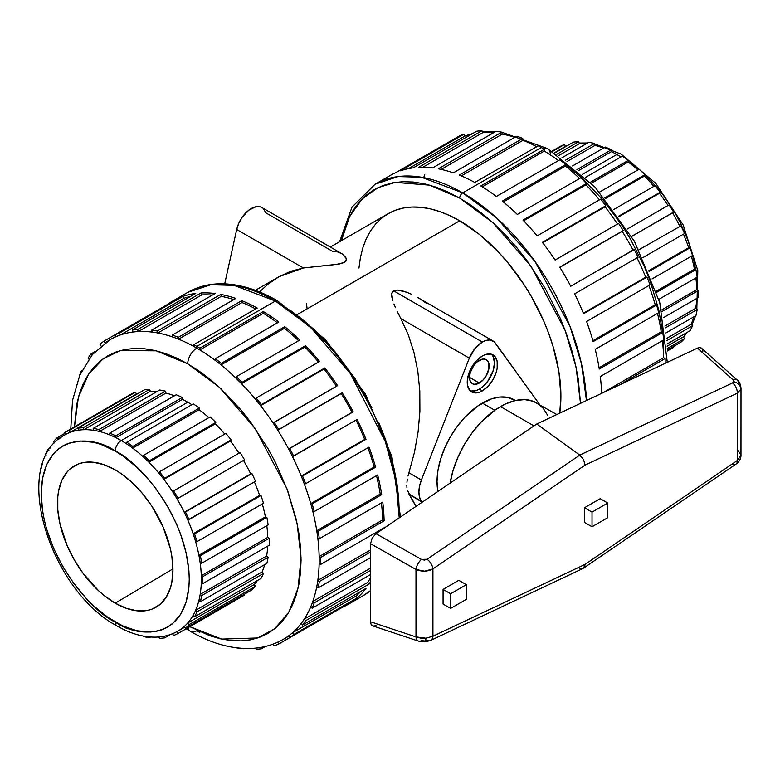 <?xml version="1.0" encoding="UTF-8"?>
<svg xmlns="http://www.w3.org/2000/svg" width="780" height="780" viewBox="0 0 780 780"><rect width="100%" height="100%" fill="white"/><g stroke="black" fill="none" stroke-linecap="round" stroke-linejoin="round"><path stroke-width="1.17" d="M430.55 640.468A8.551 5.362 -115.3 0 0 432.919 636.246L425.86 638.216A8.551 1.092 84.8 0 1 425.315 641.852A8.551 1.092 -95.2 0 0 425.86 638.216L432.919 636.246L585.088 564.369L737.246 460.541L737.246 393.218L740.844 389.24A8.551 6.893 -164.7 0 0 733.688 381.693L732.488 382.951A8.551 5.362 64.7 0 1 737.246 393.218L585.088 465.094L432.919 568.913L432.919 636.246L432.919 568.913L424.651 571.175L415.984 569.458L370.558 543.728L372.119 538.151L376.009 533.686L536.737 424.018L697.466 348.094L699.601 347.558L701.356 348.065L699.601 347.558L697.466 348.094L536.737 424.018L579.784 455.081L732.488 382.951L733.688 381.693L732.839 379.626L697.466 348.094L732.839 379.626L733.688 381.693A8.551 6.893 15.3 0 1 740.844 389.24L737.246 393.218L737.246 460.541L740.971 455.666L741 388.099C740.454 383.935 739.196 381.254 737.236 380.026A8.551 4.914 131.7 0 0 732.839 379.626A8.551 4.914 -48.3 0 1 737.236 380.026A8.551 4.914 -48.3 0 1 738.299 383.37L738.943 383.926M547.94 415.789L543.192 408.272L536.806 402.977A72.647 41.945 120 0 0 500.477 406.575L533.968 425.909L500.477 406.575A72.647 41.945 120 0 0 450.148 483.103M515.434 400.51L514.4 399.906A64.096 37.011 120 0 0 482.352 403.084L494.754 410.241L482.352 403.084A64.096 37.011 120 0 0 437.931 491.439L437.024 481.582L437.902 470.876L440.476 459.566L444.668 448.1L450.304 436.917L457.168 426.436L465.007 417.076L477.906 405.902L491.195 398.98L499.697 397.049L507.536 397.361L515.395 400.52L505.518 403.952L495.446 409.763L480.821 422.438L471.939 433.046L464.159 444.912L457.772 457.587L453.024 470.584L450.099 483.395M479.329 383.019L469.511 377.354L470.262 381.264L472.387 383.711L473.869 384.257L477.418 383.906L483.083 379.987L486.272 375.687L488.962 368.335L488.407 362.105L486.272 359.658A13.884 8.014 -60 0 1 488.407 370.783A13.884 8.014 -60 0 1 479.329 383.019A13.884 8.014 -60 0 1 472.387 383.711A13.884 8.014 -60 0 1 470.262 372.577A13.884 8.014 -60 0 1 479.329 360.34A13.884 8.014 -60 0 1 486.272 359.658L483.083 359.034L477.418 361.666L473.869 365.401L470.262 372.577L469.511 377.354L479.329 383.019M491.887 354.734L493.291 356.947L494.442 362.963L493.291 370.295L487.724 381.342L482.274 387.094L479.329 389.123L482.352 390.868A21.362 12.334 -60 0 1 471.666 391.93A21.362 12.334 -60 0 1 468.39 374.81A21.362 12.334 -60 0 1 482.352 355.982L485.296 354.617L490.747 354.071L494.91 356.479L497.172 361.471L497.172 368.277L496.314 372.04L493.038 379.597L488.134 386.207L482.352 390.868L479.407 392.243L473.957 392.779L469.794 390.37L467.532 385.388L467.24 382.151L468.39 374.81L473.957 363.763L476.57 360.643L482.352 355.982A21.362 12.334 -60 0 1 493.038 354.919A21.362 12.334 -60 0 1 496.314 372.04A21.362 12.334 -60 0 1 482.352 390.868L479.329 389.123A21.362 12.334 120 0 0 492.843 371.68A21.362 12.334 120 0 0 491.419 354.237M482.352 342.03A21.362 12.334 -60 0 1 493.038 340.967A21.362 12.334 -60 0 1 495.378 343.112L539.74 404.664L494.276 341.874L489.86 339.992L486.232 340.373L482.352 342.03L393.588 290.784L482.352 342.03L474.844 348.66L469.326 358.156A21.362 12.334 -60 0 1 482.352 342.03M395.548 290.15L393.588 290.784L397.8 290.072L395.548 290.15M402.382 290.862L397.8 290.072L406.809 292.285L402.382 290.862M411.079 294.06L406.809 292.285L411.079 294.06M493.038 340.967L417.895 297.59M115.235 603.174A81.617 47.122 60 0 1 61.796 530.868A81.617 47.122 60 0 1 74.851 465.611A81.617 47.122 60 0 1 115.235 469.892L120.89 473.479L131.986 482.44L142.438 493.467L151.846 506.161L163.215 527.221L170.459 549.081L171.834 556.218L172.945 569.858L171.834 582.212L170.459 587.769L166.13 597.334L159.841 604.568L151.846 609.19L147.293 610.457L137.319 610.857L126.497 608.4L115.235 603.174L103.974 595.393L98.485 590.635L83.167 573.437L74.422 560.099L67.246 545.854L60.002 523.994L57.798 509.906L57.798 496.84L58.627 490.854L61.913 480.246L67.246 471.812L70.619 468.507L78.624 463.885L83.167 462.618L93.151 462.218L103.974 464.675L115.235 469.892A81.617 47.122 60 0 1 168.431 541.427A81.617 47.122 60 0 1 156.468 606.967A81.617 47.122 60 0 1 115.235 603.174L172.936 568.883L115.235 603.174M115.235 451.055C136.89 460.122 188.253 515.424 189.257 579.277C188.253 641.959 136.89 637.952 115.235 622.021A8.551 4.933 120 0 0 117 625.931A8.551 4.933 -60 0 1 115.235 622.021C93.581 612.953 42.217 557.651 41.203 493.798C42.217 431.106 93.581 435.123 115.235 451.055A8.551 4.933 -60 0 1 121.28 440.593A8.551 4.933 120 0 0 115.235 451.055L100.795 444.356L93.746 442.328L80.34 441.002L68.269 443.342L62.887 445.868L58.012 449.27L53.684 453.511L46.839 464.334L42.627 477.945L41.203 493.798L42.627 511.29L44.392 520.455L46.839 529.766L53.684 548.486L62.887 566.758L74.11 583.869L86.902 599.157L93.746 605.933L107.981 617.419L122.489 625.794L136.724 630.747L150.13 632.073L156.361 631.351L162.191 629.723L167.583 627.198L172.458 623.805L180.521 614.523L186.069 602.248L188.906 587.447L189.257 579.277L188.906 570.687L186.069 552.62L180.521 533.929L176.787 524.579L167.583 506.317L156.361 489.206L150.13 481.299L136.724 467.142L122.489 455.656L115.235 451.055M177.06 631.585A113.236 65.374 -120 0 0 177.918 631.098A113.236 65.374 -120 0 0 184.236 626.525A113.236 65.374 -120 0 0 187.785 622.928A113.236 65.374 -120 0 0 193.147 615.303A113.236 65.374 -120 0 0 195.605 610.35A113.236 65.374 -120 0 0 198.91 600.493A113.236 65.374 -120 0 0 200.168 594.389A113.236 65.374 -120 0 0 201.289 582.728A113.236 65.374 -120 0 0 201.289 575.757A113.236 65.374 -120 0 0 200.168 562.799A113.236 65.374 -120 0 0 198.91 555.253A113.236 65.374 -120 0 0 195.605 541.564A113.236 65.374 -120 0 0 193.147 533.774A113.236 65.374 -120 0 0 187.785 519.958A113.236 65.374 -120 0 0 184.236 512.265A113.236 65.374 -120 0 0 177.06 498.927A113.236 65.374 -120 0 0 172.575 491.663A113.236 65.374 -120 0 0 163.897 479.388A113.236 65.374 -120 0 0 158.662 472.875A113.236 65.374 -120 0 0 148.873 462.189A113.236 65.374 -120 0 0 143.13 456.719A113.236 65.374 -120 0 0 132.649 448.09A113.236 65.374 -120 0 0 126.633 443.888A113.236 65.374 -120 0 0 121.28 440.593L187.746 402.207A113.236 65.374 -120 0 0 182.393 399.321L115.918 437.707A113.236 65.374 60 0 1 121.28 440.593A113.236 65.374 60 0 1 126.633 443.888L126.789 442.24A115.372 66.612 60 0 1 132.805 446.443L199.28 408.067L199.114 409.715L132.649 448.09A113.236 65.374 60 0 1 143.13 456.719L143.598 455.325A115.372 66.612 60 0 1 149.341 460.795L215.816 422.419L215.348 423.813L148.873 462.189A113.236 65.374 60 0 1 158.662 472.875L159.422 471.802A115.372 66.612 60 0 1 164.658 478.306L231.133 439.93L230.373 441.012L163.897 479.388A113.236 65.374 60 0 1 172.575 491.663L173.579 490.952A115.372 66.612 60 0 1 178.074 498.215L244.549 459.839L177.06 498.927A113.236 65.374 60 0 1 184.236 512.265L250.711 473.889A113.236 65.374 -120 0 0 243.535 460.551A113.236 65.374 60 0 1 250.711 473.889L251.93 473.567A115.372 66.612 60 0 1 255.479 481.26A115.372 66.612 -120 0 0 251.93 473.567L185.455 511.943A115.372 66.612 60 0 1 189.004 519.646L255.479 481.26L187.785 519.958A113.236 65.374 60 0 1 193.147 533.774L259.613 495.398A113.236 65.374 -120 0 0 254.397 481.894A113.236 65.374 60 0 1 259.613 495.398L260.998 495.485A115.372 66.612 60 0 1 263.455 503.275A115.372 66.612 -120 0 0 260.998 495.485L194.522 533.861A115.372 66.612 60 0 1 196.979 541.651L263.455 503.275L196.979 541.651L195.605 541.564A113.236 65.374 60 0 1 198.91 555.253L265.385 516.867A113.236 65.374 -120 0 0 262.294 503.948A113.236 65.374 60 0 1 265.385 516.867L266.867 517.364A115.372 66.612 60 0 1 268.125 524.911A115.372 66.612 -120 0 0 266.867 517.364L200.392 555.74A115.372 66.612 60 0 1 201.649 563.287L268.125 524.911L201.649 563.287L200.168 562.799A113.236 65.374 60 0 1 201.289 575.757L267.764 537.371A113.236 65.374 -120 0 0 266.809 525.671A113.236 65.374 60 0 1 267.764 537.371L269.276 538.249A115.372 66.612 60 0 1 269.276 545.23A115.372 66.612 -120 0 0 269.276 538.249L202.8 576.625A115.372 66.612 60 0 1 202.8 583.606L269.276 545.23L202.8 583.606L201.289 582.728A113.236 65.374 60 0 1 200.168 594.389L266.643 556.013L268.125 557.232A115.372 66.612 60 0 1 266.867 563.335A115.372 66.612 -120 0 0 268.125 557.232L201.649 595.608A115.372 66.612 60 0 1 200.392 601.712L266.867 563.335L200.392 601.712L198.91 600.493A113.236 65.374 60 0 1 195.605 610.35L262.08 571.974A113.236 65.374 -120 0 0 264.722 564.564A113.236 65.374 60 0 1 262.08 571.974L263.455 573.475A115.372 66.612 60 0 1 260.998 578.438A115.372 66.612 -120 0 0 263.455 573.475L196.979 611.861A115.372 66.612 60 0 1 194.522 616.814L260.998 578.438L194.522 616.814L193.147 615.303A113.236 65.374 60 0 1 187.785 622.928L254.26 584.551A113.236 65.374 -120 0 0 257.38 580.525A113.236 65.374 60 0 1 254.26 584.551L255.479 586.287A115.372 66.612 60 0 1 251.93 589.875A115.372 66.612 -120 0 0 255.479 586.287L189.004 624.663A115.372 66.612 60 0 1 185.455 628.261L251.93 589.875L185.455 628.261L184.236 626.525A113.236 65.374 60 0 1 177.899 631.117A113.236 65.374 60 0 1 177.06 631.585L178.074 633.467A115.372 66.612 60 0 1 173.579 635.534L172.595 633.711L173.579 635.534A115.372 66.612 60 0 0 178.074 633.467L244.549 595.082L178.074 633.467L177.06 631.585M187.746 363.831L219.16 387.094L255.079 428.308L287.04 488.953L297.122 523.633L301.041 557.71L298.106 588.042L288.844 612.125L274.735 628.739L257.702 637.981L221.695 639.093L189.823 626.681L209.859 635.758L220.643 638.859L231.114 640.585L241.166 640.897L250.702 639.805L259.633 637.309L267.872 633.438L275.34 628.241L281.96 621.748L287.683 614.035L292.432 605.173L296.176 595.247L298.877 584.356L300.514 572.598L301.06 560.089L300.514 546.946L298.877 533.306L296.176 519.285L287.683 490.688L275.34 462.238L267.872 448.412L250.702 422.224L241.166 410.114L220.643 388.45L209.859 379.109L198.861 370.87L187.746 363.831A12.821 7.4 -60 0 1 196.814 348.133A12.821 7.4 120 0 0 187.746 363.831L176.641 358.049L165.643 353.584L154.859 350.473L144.388 348.757L134.335 348.445L124.8 349.537L115.869 352.034L107.63 355.894L100.162 361.101L93.541 367.585L87.818 375.297L83.07 384.16L79.316 394.085L76.615 404.986L74.461 426.865L78.38 397.322L88.471 374.293L103.126 358.8L120.432 350.561L156.341 350.825L187.746 363.831M187.99 627.744A12.821 7.4 120 0 0 190.408 631.371A12.821 7.4 -60 0 1 187.99 627.744M283.413 639.268A173.062 99.918 -120 0 0 288.59 635.895A173.062 99.918 -120 0 0 292.471 632.794A173.062 99.918 -120 0 0 301.246 623.386A173.062 99.918 -120 0 0 304.268 619.086A173.062 99.918 -120 0 0 310.742 606.801A173.062 99.918 -120 0 0 312.809 601.438A173.062 99.918 -120 0 0 316.768 586.658A173.062 99.918 -120 0 0 317.821 580.388A173.062 99.918 -120 0 0 319.147 563.55A173.062 99.918 -120 0 0 319.147 556.579A173.062 99.918 -120 0 0 317.821 538.2A173.062 99.918 -120 0 0 316.768 530.722A173.062 99.918 -120 0 0 312.809 511.368A173.062 99.918 -120 0 0 310.742 503.617A173.062 99.918 -120 0 0 304.268 483.863A173.062 99.918 -120 0 0 301.246 476.073A173.062 99.918 -120 0 0 292.471 456.534A173.062 99.918 -120 0 0 288.59 448.948A173.062 99.918 -120 0 0 277.768 430.199A173.062 99.918 -120 0 0 273.136 423.043A173.062 99.918 -120 0 0 260.598 405.668A173.062 99.918 -120 0 0 255.362 399.155A173.062 99.918 -120 0 0 241.498 383.682A173.062 99.918 -120 0 0 235.814 378.017A173.062 99.918 -120 0 0 221.032 364.904A173.062 99.918 -120 0 0 215.085 360.262A173.062 99.918 -120 0 0 199.836 349.918A173.062 99.918 -120 0 0 196.814 348.133A173.062 99.918 -120 0 0 193.791 346.427A173.062 99.918 -120 0 0 178.552 339.163A173.062 99.918 60 0 1 193.791 346.427L193.791 344.682A175.198 101.146 60 0 1 196.814 346.388A175.198 101.146 60 0 1 199.836 348.173L263.289 311.542A175.198 101.146 60 0 1 278.801 322.062L215.348 358.693A175.198 101.146 60 0 1 221.296 363.344L284.749 326.703A175.198 101.146 60 0 1 299.783 340.041L236.33 376.672A175.198 101.146 60 0 1 242.014 382.337L305.468 345.706A175.198 101.146 60 0 1 319.576 361.452L256.123 398.083A175.198 101.146 60 0 1 261.358 404.596L324.811 367.965A175.198 101.146 60 0 1 337.565 385.632L274.111 422.263A175.198 101.146 60 0 1 278.733 429.429L342.186 392.788A175.198 101.146 60 0 1 353.194 411.86L289.741 448.49A175.198 101.146 60 0 1 293.631 456.076L357.084 419.445A175.198 101.146 60 0 1 366.015 439.325L302.562 475.966A175.198 101.146 60 0 1 305.584 483.746L369.037 447.115A175.198 101.146 60 0 1 375.609 467.2L312.156 503.841A175.198 101.146 60 0 1 314.223 511.592L377.676 474.952A175.198 101.146 60 0 1 381.712 494.647L318.26 531.277A175.198 101.146 60 0 1 319.303 538.756L382.756 502.125A175.198 101.146 60 0 1 384.111 520.816L320.658 557.447A175.198 101.146 60 0 1 320.658 564.428L384.111 527.797A175.198 101.146 60 0 1 384.101 528.158A175.198 101.146 -120 0 0 384.111 527.797L320.658 564.428L319.147 563.55A173.062 99.918 60 0 1 317.821 580.388L370.558 549.939L317.821 580.388L319.303 581.548A175.198 101.146 60 0 1 318.26 587.818L370.558 557.622L318.26 587.818L316.768 586.658A173.062 99.918 60 0 1 312.809 601.438L370.558 568.093L312.809 601.438L314.223 602.852A175.198 101.146 60 0 1 312.156 608.215L370.558 574.509L312.156 608.215L310.742 606.801A173.062 99.918 60 0 1 304.268 619.086L367.721 582.446L369.037 584.074L305.584 620.714A175.198 101.146 60 0 1 302.562 625.014L366.015 588.374A175.198 101.146 60 0 1 357.084 597.948L293.631 634.579A175.198 101.146 60 0 1 289.741 637.679L353.194 601.048A175.198 101.146 60 0 1 347.87 604.529A175.198 101.146 60 0 1 342.186 607.405A175.198 101.146 -120 0 0 353.194 601.048L289.741 637.679L288.59 635.895A173.062 99.918 60 0 1 283.345 639.308A173.062 99.918 60 0 1 277.768 642.145M242.014 648.716A175.198 101.146 60 0 1 236.33 647.829L236.33 647.829A175.198 101.146 60 0 0 242.014 648.716L242.58 648.394L242.014 648.716M261.358 648.804A175.198 101.146 60 0 1 256.123 649.272L255.674 648.121L256.123 649.272A175.198 101.146 60 0 0 261.358 648.804L265.424 646.454L261.358 648.804L260.812 647.41L261.358 648.804M278.733 644.036L277.787 642.184L278.733 644.036A175.198 101.146 60 0 1 274.111 645.85L273.195 644.075L274.111 645.85A175.198 101.146 60 0 0 278.733 644.036L342.186 607.405M370.558 581.626A175.198 101.146 60 0 1 369.037 584.074A175.198 101.146 -120 0 0 370.558 581.626M370.558 570.336L314.223 602.852L370.558 570.336M370.558 551.967L319.303 581.548L370.558 551.967M275.379 301.031L196.814 346.388L275.379 301.031L310.362 327.054L350.327 373.454L385.32 441.636L395.85 480.295L399.243 517.832A175.198 101.146 -120 0 0 275.379 301.031A4.271 2.467 -60 0 1 277.514 300.817A4.271 2.467 120 0 0 275.379 301.031A175.198 101.146 -120 0 0 187.775 292.354L210.746 284.729L234.078 285.373L275.379 301.031M347.87 604.529L362.973 595.803A175.198 101.146 -120 0 0 370.558 590.596L362.973 595.803L370.558 590.635M459.693 198.11L492.989 222.729L531.073 266.263L565.139 330.359L576.05 367.107L580.505 403.348L578.233 378.875L575.347 363.928L571.35 348.728L566.28 333.421L560.186 318.152L545.152 288.327L526.841 260.393L516.662 247.474L505.937 235.433L494.773 224.367L483.269 214.403L471.539 205.618L459.693 198.11A4.271 2.467 -60 0 1 462.715 192.874A4.271 2.467 120 0 0 459.693 198.11L447.847 191.939L436.108 187.171L424.603 183.856L413.439 182.023L402.714 181.691L392.545 182.861L383.019 185.513L374.224 189.637L366.259 195.185L359.2 202.108L353.096 210.337L348.026 219.794L344.029 230.383L341.416 240.659L349.606 216.499L362.31 198.783L378.037 187.629L395.284 182.383L429.683 185.153L459.693 198.11M586.453 400.53L581.432 363.587L570.005 326.352L535.148 261.69L496.49 217.796L462.715 192.874A175.198 101.146 60 0 1 586.453 400.53M617.487 224.016A173.062 99.918 -120 0 0 605.056 206.797L605.816 205.725L542.363 242.356A175.198 101.146 60 0 1 555.116 260.032L618.569 223.402A175.198 101.146 -120 0 1 623.191 230.558L559.738 267.189A175.198 101.146 60 0 1 570.745 286.26L633.048 250.078A173.062 99.918 -120 0 0 622.225 231.328A173.062 99.918 60 0 1 633.048 250.078L634.198 249.619A175.198 101.146 -120 0 1 638.089 257.215L574.636 293.846A175.198 101.146 60 0 1 583.567 313.726L647.02 277.095L645.703 277.212L583.352 313.209L645.703 277.212A173.062 99.918 -120 0 0 637.006 257.829A173.062 99.918 60 0 1 645.703 277.212L647.02 277.095A175.198 101.146 -120 0 1 650.033 284.875L586.589 321.516A175.198 101.146 60 0 1 593.161 341.601L656.614 304.97L655.2 304.746L592.907 340.704L655.2 304.746A173.062 99.918 -120 0 0 648.921 285.519A173.062 99.918 60 0 1 655.2 304.746L656.614 304.97A175.198 101.146 -120 0 1 658.681 312.721L595.228 349.352A175.198 101.146 60 0 1 599.264 369.047L662.717 332.407L661.225 331.851L599.05 367.75L661.225 331.851A173.062 99.918 -120 0 0 657.491 313.404A173.062 99.918 60 0 1 661.225 331.851L662.717 332.407A175.198 101.146 -120 0 1 663.76 339.885L600.308 376.526A175.198 101.146 60 0 1 601.614 393.373A175.198 101.146 -120 0 0 600.308 376.526L663.76 339.885A175.198 101.146 -120 0 0 662.717 332.407L599.264 369.047A175.198 101.146 -120 0 0 595.228 349.352L658.681 312.721A175.198 101.146 -120 0 0 656.614 304.97L593.161 341.601A175.198 101.146 -120 0 0 586.589 321.516L650.033 284.875A175.198 101.146 -120 0 0 647.02 277.095L583.567 313.726A175.198 101.146 -120 0 0 574.636 293.846L638.089 257.215A175.198 101.146 -120 0 0 634.198 249.619L570.745 286.26A175.198 101.146 -120 0 0 559.738 267.189L623.191 230.558A175.198 101.146 -120 0 0 618.569 223.402L555.116 260.032A175.198 101.146 -120 0 0 542.363 242.356L605.816 205.725A175.198 101.146 -120 0 0 600.581 199.212L537.127 235.843A175.198 101.146 -120 0 0 523.019 220.106L586.472 183.466A175.198 101.146 -120 0 0 580.788 177.801L517.335 214.441A175.198 101.146 -120 0 0 502.3 201.103L565.754 164.473A175.198 101.146 -120 0 0 559.806 159.822L496.353 196.453A175.198 101.146 -120 0 0 480.841 185.932L544.294 149.302A175.198 101.146 -120 0 0 541.271 147.518L462.715 192.874L541.271 147.518A175.198 101.146 -120 0 0 538.249 145.811L474.796 182.452A175.198 101.146 -120 0 0 459.293 175.061A175.198 101.146 60 0 1 474.796 182.452L538.249 145.811A175.198 101.146 -120 0 1 541.271 147.518A175.198 101.146 -120 0 1 544.294 149.302L544.294 151.047A173.062 99.918 60 0 1 554.707 157.872M665.116 358.576L619.437 384.95L665.116 358.576L663.605 357.708A173.062 99.918 -120 0 0 662.434 340.655A173.062 99.918 60 0 1 663.605 357.708L665.116 358.576A175.198 101.146 -120 0 1 665.155 363.363A175.198 101.146 -120 0 0 665.116 358.576M501.755 132.191L547.677 148.629A12.821 7.4 120 0 0 542.919 148.483A12.821 7.4 -60 0 1 547.677 148.629A12.821 7.4 -60 0 1 550.339 154.499M579.599 178.493A173.062 99.918 -120 0 0 565.49 166.043A173.062 99.918 60 0 1 576.469 175.559M599.469 199.855A173.062 99.918 -120 0 0 585.956 184.811A173.062 99.918 60 0 1 596.973 196.911M558.47 160.592A173.062 99.918 -120 0 0 544.294 151.047L544.294 149.302L480.841 185.932A175.198 101.146 60 0 1 496.353 196.453L559.806 159.822A175.198 101.146 -120 0 1 565.754 164.473L565.49 166.043L565.754 164.473L502.3 201.103A175.198 101.146 60 0 1 517.335 214.441L580.788 177.801A175.198 101.146 -120 0 1 586.472 183.466L585.956 184.811L586.472 183.466L523.019 220.106A175.198 101.146 60 0 1 537.127 235.843L600.581 199.212A175.198 101.146 -120 0 1 605.816 205.725L605.056 206.797A173.062 99.918 60 0 1 615.596 221.218M594.594 143.871L621.085 154.07A8.551 4.933 120 0 0 616.814 154.499A113.236 65.374 60 0 1 620.899 156.975A113.236 65.374 -120 0 0 616.814 154.499A113.236 65.374 -120 0 0 611.452 151.612L578.253 170.771L611.452 151.612A113.236 65.374 60 0 1 616.814 154.499L582.299 174.418L616.814 154.499A8.551 4.933 -60 0 1 621.085 154.07A8.551 4.933 -60 0 1 622.664 156.37M637.904 169.942A113.236 65.374 -120 0 0 628.183 161.996A113.236 65.374 60 0 1 636.49 168.695M653.835 186.352A113.236 65.374 -120 0 0 644.407 176.095A113.236 65.374 60 0 1 652.694 185.016M668.041 205.481A113.236 65.374 -120 0 0 659.432 193.294A113.236 65.374 60 0 1 667.173 204.145M672.594 212.833A113.236 65.374 60 0 1 679.77 226.171A113.236 65.374 -120 0 0 672.594 212.833L631.663 236.467L673.608 212.121A115.372 66.612 -120 0 0 669.113 204.857L627.188 229.066L669.113 204.857A115.372 66.612 -120 0 1 673.608 212.121L672.594 212.833M683.456 234.175A113.236 65.374 60 0 1 688.682 247.679A113.236 65.374 -120 0 0 683.456 234.175M691.353 256.23A113.236 65.374 60 0 1 694.444 269.159A113.236 65.374 -120 0 0 691.353 256.23M695.867 277.953A113.236 65.374 60 0 1 696.823 289.663A113.236 65.374 -120 0 0 695.867 277.953M696.745 298.428A113.236 65.374 60 0 1 695.701 308.295A113.236 65.374 -120 0 0 696.745 298.428M693.791 316.856A113.236 65.374 60 0 1 691.139 324.256A113.236 65.374 -120 0 0 693.791 316.856M686.439 332.806A113.236 65.374 60 0 1 683.319 336.833A113.236 65.374 -120 0 0 686.439 332.806M459.693 220.789L297.638 314.34L459.693 220.789A143.149 82.651 -120 0 0 388.118 213.691L395.479 210.239L403.455 208.016L411.976 207.041L420.956 207.314L430.306 208.855L439.94 211.633L449.767 215.621L459.693 220.789L479.437 234.429L498.43 252.047L507.409 262.139L523.907 284.388L531.268 296.341L543.855 321.321L548.964 334.103L553.205 346.924L558.967 372.177L560.908 396.103L559.738 413.147A143.149 82.651 -120 0 0 459.693 220.789M419.25 298.389L426.913 303.586M392.32 292.012L393.588 290.784L391.755 293.592L392.32 292.012M391.852 296.995L391.755 293.592L392.72 300.505L391.852 296.995M393.959 304.024L395.431 307.593L393.959 304.024M397.088 311.21L400.861 318.62L397.088 311.21M408.262 334.708L400.861 318.62L469.326 358.156L400.861 318.62L408.262 334.708L413.936 352.316L408.262 334.708M417.807 371.163L413.936 352.316L417.807 371.163L419.806 390.936L417.807 371.163M419.903 411.323L419.806 390.936L419.903 411.323L418.09 431.983L419.903 411.323M414.404 452.575L418.09 431.983L414.404 452.575L408.895 472.787L414.404 452.575M407.989 476.005L408.895 472.787L421.395 480.002L469.326 358.156L421.395 480.002L408.895 472.787L407.989 476.005M406.945 482.196L407.335 479.144L406.945 482.196M406.945 487.734L406.809 485.082L406.945 487.734M408.564 493.447L415.994 506.405L407.335 490.152M263.62 208.913L265.707 212.745L332.368 251.238L337.877 251.979L342.459 254.065L345.813 257.488L346.427 259.76L344.546 262.411L339.056 264.079L303.371 267.979L279.074 276.656L255.372 290.335M380.221 494.091L381.712 494.647A175.198 101.146 -120 0 0 377.676 474.952L314.223 511.592L312.809 511.368A173.062 99.918 60 0 1 316.768 530.722L380.221 494.091A173.062 99.918 -120 0 0 376.486 475.644A173.062 99.918 60 0 1 380.221 494.091L316.768 530.722L318.26 531.277L381.712 494.647L380.221 494.091M374.195 466.986L375.609 467.2A175.198 101.146 -120 0 0 369.037 447.115L305.584 483.746L304.268 483.863A173.062 99.918 60 0 1 310.742 503.617L374.195 466.986A173.062 99.918 -120 0 0 367.916 447.759A173.062 99.918 60 0 1 374.195 466.986L310.742 503.617L312.156 503.841L375.609 467.2L374.195 466.986M364.699 439.442L366.015 439.325A175.198 101.146 -120 0 0 357.084 419.445L292.471 456.534A173.062 99.918 60 0 1 301.246 476.073L364.699 439.442A173.062 99.918 -120 0 0 356.011 420.069A173.062 99.918 60 0 1 364.699 439.442L301.246 476.073L302.562 475.966L366.015 439.325L364.699 439.442M352.043 412.308L353.194 411.86A175.198 101.146 -120 0 0 342.186 392.788L341.221 393.569A173.062 99.918 60 0 1 352.043 412.308A173.062 99.918 -120 0 0 341.221 393.569L277.768 430.199A173.062 99.918 60 0 1 288.59 448.948L352.043 412.308M337.565 385.632A175.198 101.146 -120 0 0 324.811 367.965L324.051 369.037A173.062 99.918 60 0 1 336.482 386.256A173.062 99.918 -120 0 0 324.051 369.037L260.598 405.668A173.062 99.918 60 0 1 273.136 423.043L337.565 385.632M319.576 361.452A175.198 101.146 -120 0 0 305.468 345.706L304.951 347.051A173.062 99.918 60 0 1 318.464 362.096A173.062 99.918 -120 0 0 304.951 347.051L241.498 383.682A173.062 99.918 60 0 1 255.362 399.155L256.123 398.083L319.576 361.452M299.783 340.041A175.198 101.146 -120 0 0 284.749 326.703L284.485 328.273A173.062 99.918 60 0 1 298.594 340.733A173.062 99.918 -120 0 0 284.485 328.273L221.032 364.904A173.062 99.918 60 0 1 235.814 378.017L236.33 376.672L299.783 340.041M278.801 322.062A175.198 101.146 -120 0 0 263.289 311.542L263.289 313.287A173.062 99.918 60 0 1 277.465 322.832A173.062 99.918 -120 0 0 263.289 313.287L199.836 349.918A173.062 99.918 60 0 1 215.085 360.262L215.348 358.693L278.801 322.062M257.244 308.051A175.198 101.146 -120 0 0 241.742 300.661L241.995 302.533A173.062 99.918 60 0 1 255.684 308.948A173.062 99.918 -120 0 0 241.995 302.533L178.552 339.163A173.062 99.918 -120 0 0 172.595 336.94A173.062 99.918 -120 0 0 157.814 332.982A173.062 99.918 60 0 1 172.595 336.94L172.331 335.069A175.198 101.146 60 0 1 178.288 337.301L241.742 300.661A175.198 101.146 60 0 1 257.244 308.051L193.791 344.682L257.244 308.051M235.784 298.438A175.198 101.146 -120 0 0 220.75 294.411L221.266 296.351A173.062 99.918 60 0 1 233.825 299.569A173.062 99.918 -120 0 0 221.266 296.351L157.814 332.982A173.062 99.918 -120 0 0 152.139 332.095A173.062 99.918 -120 0 0 138.265 331.549A173.062 99.918 60 0 1 152.139 332.095L151.622 330.154A175.198 101.146 60 0 1 157.297 331.042L220.75 294.411A175.198 101.146 60 0 1 235.784 298.438L172.331 335.069L235.784 298.438M215.066 293.514A175.198 101.146 -120 0 0 200.957 292.968L201.718 294.918A173.062 99.918 60 0 1 212.306 295.113A173.062 99.918 -120 0 0 201.718 294.918L138.265 331.549A173.062 99.918 -120 0 0 133.029 332.017A173.062 99.918 -120 0 0 120.49 334.912A173.062 99.918 60 0 1 133.029 332.017L132.278 330.067A175.198 101.146 60 0 1 137.504 329.599L200.957 292.968A175.198 101.146 60 0 1 215.066 293.514L151.622 330.154L215.066 293.514M105.046 342.976A173.062 99.918 60 0 1 110.282 339.563A173.062 99.918 60 0 1 115.869 336.726L114.894 334.834L103.886 341.191A175.198 101.146 60 0 0 99.996 344.292L101.078 345.959L99.996 344.292A175.198 101.146 60 0 1 103.886 341.191L178.347 298.194A175.198 101.146 -120 0 0 167.368 304.531A175.198 101.146 60 0 1 172.672 301.07A175.198 101.146 60 0 1 178.347 298.194L114.894 334.834A175.198 101.146 60 0 1 119.525 333.021L182.978 296.38A175.198 101.146 60 0 1 195.731 293.436A175.198 101.146 -120 0 0 182.978 296.38L183.944 298.282A173.062 99.918 60 0 1 190.564 296.419A173.062 99.918 -120 0 0 183.944 298.282L120.49 334.912A173.062 99.918 -120 0 0 115.869 336.726A173.062 99.918 -120 0 0 110.214 339.602M355.924 596.154L357.084 597.948A175.198 101.146 -120 0 0 366.015 588.374L302.562 625.014L301.246 623.386A173.062 99.918 60 0 1 292.471 632.794L355.924 596.154A173.062 99.918 -120 0 0 360.848 591.357A173.062 99.918 60 0 1 355.924 596.154L292.471 632.794L293.631 634.579L357.084 597.948L355.924 596.154M370.558 577.707A173.062 99.918 60 0 1 367.721 582.446A173.062 99.918 -120 0 0 370.558 577.707M382.551 528.694A173.062 99.918 60 0 1 382.531 529.23A173.062 99.918 -120 0 0 382.551 528.694M238.982 453.19A113.236 65.374 -120 0 0 230.373 441.012A113.236 65.374 60 0 1 238.982 453.19M224.776 434.07A113.236 65.374 -120 0 0 215.348 423.813A113.236 65.374 60 0 1 224.776 434.07M208.845 417.651A113.236 65.374 -120 0 0 199.114 409.715A113.236 65.374 60 0 1 208.845 417.651M191.841 404.693A113.236 65.374 -120 0 0 187.746 402.207L121.28 440.593A113.236 65.374 -120 0 0 115.918 437.707A113.236 65.374 -120 0 0 109.912 434.957A113.236 65.374 -120 0 0 99.421 431.486A113.236 65.374 60 0 1 109.912 434.957L109.746 433.134A115.372 66.612 60 0 1 115.762 435.874L182.237 397.498L182.393 399.321A113.236 65.374 60 0 1 187.746 402.207A113.236 65.374 60 0 1 191.841 404.693M165.896 393.101L99.421 431.486A113.236 65.374 -120 0 0 93.678 430.316A113.236 65.374 -120 0 0 83.889 429.702A113.236 65.374 60 0 1 93.678 430.316L93.21 428.386A115.372 66.612 60 0 1 98.953 429.556L165.428 391.17L165.896 393.101A113.236 65.374 60 0 1 174.408 395.801A113.236 65.374 -120 0 0 165.896 393.101L165.428 391.17A115.372 66.612 -120 0 0 159.685 390.01A115.372 66.612 60 0 1 165.428 391.17L98.953 429.556L99.421 431.486L165.896 393.101M150.364 391.326L83.889 429.702A113.236 65.374 -120 0 0 78.653 430.17A113.236 65.374 -120 0 0 69.986 432.432A113.236 65.374 60 0 1 78.653 430.17L77.893 428.22A115.372 66.612 60 0 1 83.129 427.752L149.604 389.376L150.364 391.326A113.236 65.374 60 0 1 157.024 391.55A113.236 65.374 -120 0 0 150.364 391.326L149.604 389.376A115.372 66.612 -120 0 0 144.368 389.844A115.372 66.612 60 0 1 149.604 389.376L83.129 427.752L83.889 429.702L150.364 391.326M136.451 394.056L69.986 432.432A113.236 65.374 -120 0 0 65.491 434.509A113.236 65.374 -120 0 0 64.642 434.996A113.236 65.374 60 0 1 65.491 434.509L64.477 432.627A115.372 66.612 60 0 1 68.971 430.56L135.447 392.174L136.451 394.056A113.236 65.374 60 0 1 138.089 393.471A113.236 65.374 -120 0 0 136.451 394.056L135.447 392.174A115.372 66.612 -120 0 0 130.952 394.251A115.372 66.612 60 0 1 135.447 392.174L68.971 430.56L69.986 432.432L136.451 394.056M58.315 439.569A113.236 65.374 60 0 1 64.662 434.977L65.481 434.499L64.477 432.627L130.952 394.251L64.477 432.627A115.372 66.612 60 0 1 68.971 430.56L69.986 432.432A113.236 65.374 -120 0 0 65.491 434.509M126.633 628.387A113.236 65.374 60 0 1 121.28 625.501A8.551 4.933 -60 0 1 117 625.931C130.514 633.76 143.705 637.494 156.566 637.124C164.326 636.802 171.434 634.803 177.899 631.117L184.704 627.188M602.813 392.808L663.605 357.708L602.813 392.808M622.225 231.328L559.835 267.345L622.225 231.328M605.056 206.797L542.704 242.794L605.056 206.797M585.956 184.811L523.663 220.769L585.956 184.811M565.49 166.043L503.315 201.932L565.49 166.043M544.294 151.047L482.303 186.839L544.294 151.047M536.689 146.718A173.062 99.918 -120 0 0 523 140.293L461.331 175.9L523 140.293A173.062 99.918 60 0 1 533.14 144.875M514.829 137.329A173.062 99.918 -120 0 0 502.271 134.111L441.158 169.397L502.271 134.111A173.062 99.918 60 0 1 512.401 136.578M438.302 168.811A175.198 101.146 60 0 1 453.336 172.838A175.198 101.146 -120 0 0 438.302 168.811L501.755 132.171A175.198 101.146 -120 0 0 496.07 131.284L432.617 167.915A175.198 101.146 -120 0 0 418.509 167.368A175.198 101.146 60 0 1 432.617 167.915L496.07 131.284A175.198 101.146 -120 0 1 501.755 132.171L502.271 134.111L501.755 132.171L438.302 168.811M493.311 132.873A173.062 99.918 -120 0 0 482.723 132.678L422.819 167.271L482.723 132.678A173.062 99.918 60 0 1 492.17 132.785M384.891 178.951A175.198 101.146 60 0 1 395.899 172.595L459.352 135.964A175.198 101.146 -120 0 1 463.983 134.15L400.53 170.781A175.198 101.146 60 0 1 413.283 167.836A175.198 101.146 -120 0 0 400.53 170.781L463.983 134.15L464.948 136.042L408.544 168.607L464.948 136.042A173.062 99.918 60 0 1 471.569 134.179A173.062 99.918 -120 0 0 464.948 136.042L463.983 134.15A175.198 101.146 -120 0 0 459.352 135.964L395.899 172.595A175.198 101.146 -120 0 0 390.224 175.471L375.112 184.197A175.198 101.146 60 0 1 462.715 192.874L421.415 177.216L398.083 176.563L375.112 184.197L352.014 207.109L339.563 241.722M656.341 291.154L694.444 269.159L695.926 269.646L656.701 292.285L695.926 269.646L694.444 269.159L656.341 291.154M661.645 309.972L696.823 289.663L698.334 290.531L662.005 311.503L698.334 290.531L696.823 289.663L661.645 309.972M565.734 164.599L583.225 179.117L603.749 200.782L622.216 225.693L630.454 239.07L644.553 267.033L650.267 281.346L658.768 309.952L662.591 332.368M663.283 340.158L663.643 350.747M648.755 270.728L688.682 247.679L690.056 247.767L649.058 271.44L690.056 247.767L688.682 247.679L648.755 270.728M638.966 249.727L680.989 225.849L638.966 249.727M659.432 193.294L618.969 216.655L659.432 193.294L660.192 192.211A115.372 66.612 -120 0 0 654.956 185.708L613.772 209.479L654.956 185.708A115.372 66.612 -120 0 1 660.192 192.211L659.432 193.294M644.407 176.095L605.27 198.695L644.407 176.095L644.875 174.701A115.372 66.612 -120 0 0 639.132 169.231L599.586 192.065L639.132 169.231A115.372 66.612 -120 0 1 644.875 174.701L644.407 176.095M628.183 161.996L591.376 183.242L628.183 161.996L628.339 160.349A115.372 66.612 -120 0 0 622.323 156.146L585.497 177.411L622.323 156.146A115.372 66.612 -120 0 1 628.339 160.349L628.183 161.996M603.476 148.083A113.236 65.374 -120 0 0 594.955 145.392L566.982 161.538L594.955 145.392A113.236 65.374 60 0 1 602.628 147.771M579.423 143.608L558.704 155.561L579.423 143.608A113.236 65.374 60 0 1 586.082 143.832A113.236 65.374 -120 0 0 579.423 143.608L578.663 141.658A115.372 66.612 -120 0 0 573.427 142.126L554.726 152.929L573.427 142.126A115.372 66.612 -120 0 1 578.663 141.658L579.423 143.608M565.519 146.338L554.434 152.743L565.519 146.338L564.505 144.466A115.372 66.612 -120 0 0 560.011 146.533L551.967 151.184L560.011 146.533A115.372 66.612 -120 0 1 564.505 144.466L565.519 146.338A113.236 65.374 -120 0 1 567.148 145.753M667.115 346.193L683.319 336.833L684.538 338.569L667.231 348.562L684.538 338.569L683.319 336.833L667.115 346.193M666.51 338.471L691.139 324.256L692.513 325.767L666.715 340.665L692.513 325.767L691.139 324.256L666.51 338.471M664.892 326.089L695.701 308.295L697.183 309.514L665.184 327.99L697.183 309.514L695.701 308.295L664.892 326.089M630.113 162.581L638.957 169.328M642.769 172.633L657.755 188.224L663.985 196.131L675.197 213.242L680.082 222.271L688.145 240.864L693.693 259.545L695.584 269.529M696.52 277.582L696.881 286.202M476.736 131.196L413.283 167.836L476.736 131.196A175.198 101.146 -120 0 1 481.962 130.728L482.723 132.678L481.962 130.728A175.198 101.146 -120 0 0 476.736 131.196M418.509 167.368L481.962 130.728L418.509 167.368M516.789 136.198L453.336 172.838L516.789 136.198A175.198 101.146 -120 0 1 522.746 138.43L523 140.293L522.746 138.43A175.198 101.146 -120 0 0 516.789 136.198M459.293 175.061L522.746 138.43L459.293 175.061M358.956 268.047L360.409 257.546L362.827 247.816L366.171 238.943L370.422 231.026L375.531 224.143L381.44 218.341L388.118 213.691L330.349 247.046M290.248 310.284L301.977 319.069L313.482 329.043L324.646 340.099L335.371 352.151L355.075 378.719L371.826 407.735M378.895 422.819L384.988 438.087L390.058 453.394L394.056 468.595L396.932 483.541L398.677 498.098L399.262 512.109M400.481 516.984L391.911 456.583L365.488 394.251L325.319 339.524L277.514 300.817A4.271 2.467 -60 0 1 278.401 302.776M195.731 293.436L132.278 330.067L195.731 293.436M91.075 353.857L95.141 351.507L91.075 353.857L92.011 355.027L91.075 353.857A175.198 101.146 60 0 0 88.052 358.156A175.198 101.146 60 0 1 91.075 353.857M81.471 370.656L82.037 370.325L81.471 370.656A175.198 101.146 60 0 0 79.404 376.019L79.404 376.019A175.198 101.146 60 0 1 81.471 370.656M381.43 502.895A173.062 99.918 60 0 1 382.6 519.938L384.111 520.816A175.198 101.146 -120 0 0 382.756 502.125L319.303 538.756L317.821 538.2A173.062 99.918 60 0 1 319.147 556.579L382.6 519.938A173.062 99.918 -120 0 0 381.43 502.895M199.836 632.443A173.062 99.918 -120 0 1 196.814 630.737A12.821 7.4 -60 0 1 190.408 631.371C211.048 643.344 231.192 649.038 250.828 648.463C262.655 647.995 273.497 644.943 283.345 639.308L288.776 636.178M267.686 546.146A113.236 65.374 60 0 1 266.643 556.013A113.236 65.374 -120 0 0 267.686 546.146M244.159 594.36L244.549 595.082L244.159 594.36M176.221 394.758A115.372 66.612 60 0 1 182.237 397.498A115.372 66.612 -120 0 0 176.221 394.758L109.746 433.134L176.221 394.758M193.264 403.865A115.372 66.612 60 0 1 199.28 408.067A115.372 66.612 -120 0 0 193.264 403.865L126.789 442.24L193.264 403.865M210.073 416.949A115.372 66.612 60 0 1 215.816 422.419A115.372 66.612 -120 0 0 210.073 416.949L143.598 455.325L210.073 416.949M225.898 433.417A115.372 66.612 60 0 1 231.133 439.93A115.372 66.612 -120 0 0 225.898 433.417L159.422 471.802L225.898 433.417M240.055 452.575A115.372 66.612 60 0 1 244.549 459.839A115.372 66.612 -120 0 0 240.055 452.575L173.579 490.952L240.055 452.575M698.334 297.511A115.372 66.612 -120 0 0 698.334 290.531A115.372 66.612 -120 0 1 698.334 297.511L663.361 317.704L698.334 297.511M695.926 315.617A115.372 66.612 -120 0 0 697.183 309.514A115.372 66.612 -120 0 1 695.926 315.617L665.886 332.962L695.926 315.617M690.056 330.72A115.372 66.612 -120 0 0 692.513 325.767A115.372 66.612 -120 0 1 690.056 330.72L666.978 344.048L690.056 330.72M680.989 342.166A115.372 66.612 -120 0 0 684.538 338.569A115.372 66.612 -120 0 1 680.989 342.166L667.29 350.074L680.989 342.166M673.608 347.373L667.329 351L673.608 347.373L673.218 346.651L673.608 347.373M552.396 151.457L564.505 144.466L552.396 151.457M556.803 154.284L578.663 141.658L556.803 154.284M588.744 142.291L561.902 157.794L588.744 142.291A115.372 66.612 -120 0 1 594.487 143.461L594.955 145.392L594.487 143.461A115.372 66.612 -120 0 0 588.744 142.291M565.334 160.29L594.487 143.461L565.334 160.29M605.28 147.04L572.549 165.935L605.28 147.04A115.372 66.612 -120 0 1 611.296 149.78L611.452 151.612L611.296 149.78A115.372 66.612 -120 0 0 605.28 147.04M576.927 169.621L611.296 149.78L576.927 169.621M590.401 182.247L628.339 160.349L590.401 182.247M604.636 197.935L644.875 174.701L604.636 197.935M618.647 216.197L660.192 192.211L618.647 216.197M631.605 236.369L673.608 212.121L631.605 236.369M684.538 233.551A115.372 66.612 -120 0 0 680.989 225.849A115.372 66.612 -120 0 1 684.538 233.551L642.886 257.595L684.538 233.551M692.513 255.557A115.372 66.612 -120 0 0 690.056 247.767A115.372 66.612 -120 0 1 692.513 255.557L652.031 278.938L692.513 255.557M697.183 277.192A115.372 66.612 -120 0 0 695.926 269.646A115.372 66.612 -120 0 1 697.183 277.192L658.846 299.335L697.183 277.192M424.759 174.691A175.198 101.146 -120 0 0 423.862 177.148M202.8 576.625L269.276 538.249L267.764 537.371L201.289 575.757L202.8 576.625A115.372 66.612 60 0 1 202.8 583.606L201.289 582.728A113.236 65.374 -120 0 0 201.289 575.757L202.8 576.625M201.649 595.608L268.125 557.232L266.643 556.013L200.168 594.389L201.649 595.608A115.372 66.612 60 0 1 200.392 601.712L198.91 600.493A113.236 65.374 -120 0 0 200.168 594.389L201.649 595.608M196.979 611.861L263.455 573.475L262.08 571.974L195.605 610.35L196.979 611.861A115.372 66.612 60 0 1 194.522 616.814L193.147 615.303A113.236 65.374 -120 0 0 195.605 610.35L196.979 611.861M189.004 624.663L255.479 586.287L254.26 584.551L187.785 622.928L189.004 624.663A115.372 66.612 60 0 1 185.455 628.261L184.236 626.525A113.236 65.374 -120 0 0 187.785 622.928L189.004 624.663M164.658 637.874A115.372 66.612 60 0 1 159.422 638.342L158.886 636.967L159.422 638.342A115.372 66.612 60 0 0 164.658 637.874L170.469 634.52L164.658 637.874L164.024 636.256L164.658 637.874M149.341 637.708A115.372 66.612 60 0 1 143.598 636.538L143.598 636.538A115.372 66.612 60 0 0 149.341 637.708L150.511 637.026L149.341 637.708L149.155 636.919L149.341 637.708M41.321 468.175A115.372 66.612 60 0 1 42.159 464.383L42.159 464.383A115.372 66.612 60 0 0 41.321 468.175M45.572 454.233A115.372 66.612 60 0 1 48.028 449.28L50.583 447.808L48.028 449.28L48.916 450.255L48.028 449.28A115.372 66.612 60 0 0 45.572 454.233L46.235 454.954L45.572 454.233M53.547 441.431A115.372 66.612 60 0 1 57.096 437.834L64.867 433.348L57.096 437.834L58.256 439.481L57.096 437.834A115.372 66.612 60 0 0 53.547 441.431L54.61 442.942L53.547 441.431M144.368 389.844L77.893 428.22L144.368 389.844M83.129 427.752L83.889 429.702A113.236 65.374 -120 0 0 78.653 430.17L77.893 428.22A115.372 66.612 60 0 1 83.129 427.752M159.685 390.01L93.21 428.386L159.685 390.01M98.953 429.556L99.421 431.486A113.236 65.374 -120 0 0 93.678 430.316L93.21 428.386A115.372 66.612 60 0 1 98.953 429.556M115.918 437.707L182.393 399.321L182.237 397.498L115.762 435.874L115.918 437.707A113.236 65.374 -120 0 0 109.912 434.957L109.746 433.134A115.372 66.612 60 0 1 115.762 435.874L115.918 437.707M132.649 448.09L199.114 409.715L199.28 408.067L132.805 446.443L132.649 448.09A113.236 65.374 -120 0 0 126.633 443.888L126.789 442.24A115.372 66.612 60 0 1 132.805 446.443L132.649 448.09M148.873 462.189L215.348 423.813L215.816 422.419L149.341 460.795L148.873 462.189A113.236 65.374 -120 0 0 143.13 456.719L143.598 455.325A115.372 66.612 60 0 1 149.341 460.795L148.873 462.189M163.897 479.388L230.373 441.012L231.133 439.93L164.658 478.306L163.897 479.388A113.236 65.374 -120 0 0 158.662 472.875L159.422 471.802A115.372 66.612 60 0 1 164.658 478.306L163.897 479.388M177.06 498.927L244.549 459.839L177.06 498.927A113.236 65.374 -120 0 0 172.575 491.663L173.579 490.952A115.372 66.612 60 0 1 178.074 498.215L177.06 498.927M185.455 511.943L251.93 473.567L185.455 511.943A115.372 66.612 60 0 1 189.004 519.646L187.785 519.958A113.236 65.374 -120 0 0 184.236 512.265L185.455 511.943M194.522 533.861L260.998 495.485L259.613 495.398L193.147 533.774L194.522 533.861A115.372 66.612 60 0 1 196.979 541.651L195.605 541.564A113.236 65.374 -120 0 0 193.147 533.774L194.522 533.861M200.392 555.74L266.867 517.364L265.385 516.867L198.91 555.253L200.392 555.74A115.372 66.612 60 0 1 201.649 563.287L200.168 562.799A113.236 65.374 -120 0 0 198.91 555.253L200.392 555.74M384.111 520.816L382.6 519.938L319.147 556.579L320.658 557.447L384.111 520.816M319.147 556.579L320.658 557.447A175.198 101.146 60 0 1 320.658 564.428L319.147 563.55A173.062 99.918 -120 0 0 319.147 556.579M317.821 580.388L319.303 581.548A175.198 101.146 60 0 1 318.26 587.818L316.768 586.658A173.062 99.918 -120 0 0 317.821 580.388M312.809 601.438L314.223 602.852A175.198 101.146 60 0 1 312.156 608.215L310.742 606.801A173.062 99.918 -120 0 0 312.809 601.438M369.037 584.074L367.721 582.446L304.268 619.086L305.584 620.714L369.037 584.074M304.268 619.086L305.584 620.714A175.198 101.146 60 0 1 302.562 625.014L301.246 623.386A173.062 99.918 -120 0 0 304.268 619.086M292.471 632.794L293.631 634.579A175.198 101.146 60 0 1 289.741 637.679L288.59 635.895A173.062 99.918 -120 0 0 292.471 632.794M88.822 359.122L88.052 358.156L88.822 359.122M103.886 341.191L105.017 342.937L103.886 341.191M183.944 298.282L182.978 296.38L119.525 333.021L120.49 334.912L183.944 298.282M115.869 336.726L114.894 334.834A175.198 101.146 60 0 1 119.525 333.021L120.49 334.912A173.062 99.918 -120 0 0 115.869 336.726M201.718 294.918L200.957 292.968L137.504 329.599L138.265 331.549L201.718 294.918M133.029 332.017L132.278 330.067A175.198 101.146 60 0 1 137.504 329.599L138.265 331.549A173.062 99.918 -120 0 0 133.029 332.017M221.266 296.351L220.75 294.411L157.297 331.042L157.814 332.982L221.266 296.351M152.139 332.095L151.622 330.154A175.198 101.146 60 0 1 157.297 331.042L157.814 332.982A173.062 99.918 -120 0 0 152.139 332.095M241.995 302.533L241.742 300.661L178.288 337.301L178.552 339.163L241.995 302.533M172.595 336.94L172.331 335.069A175.198 101.146 60 0 1 178.288 337.301L178.552 339.163A173.062 99.918 -120 0 0 172.595 336.94M263.289 313.287L263.289 311.542L199.836 348.173L199.836 349.918L263.289 313.287M193.791 346.427L193.791 344.682A175.198 101.146 60 0 1 196.814 346.388A175.198 101.146 60 0 1 199.836 348.173L199.836 349.918A173.062 99.918 -120 0 0 196.814 348.133A173.062 99.918 -120 0 0 193.791 346.427M284.485 328.273L284.749 326.703L221.296 363.344L221.032 364.904L284.485 328.273M215.085 360.262L215.348 358.693A175.198 101.146 60 0 1 221.296 363.344L221.032 364.904A173.062 99.918 -120 0 0 215.085 360.262M304.951 347.051L305.468 345.706L242.014 382.337L241.498 383.682L304.951 347.051M235.814 378.017L236.33 376.672A175.198 101.146 60 0 1 242.014 382.337L241.498 383.682A173.062 99.918 -120 0 0 235.814 378.017M324.051 369.037L324.811 367.965L261.358 404.596L260.598 405.668L324.051 369.037M255.362 399.155L256.123 398.083A175.198 101.146 60 0 1 261.358 404.596L260.598 405.668A173.062 99.918 -120 0 0 255.362 399.155M341.221 393.569L277.768 430.199L341.221 393.569M273.136 423.043L274.111 422.263A175.198 101.146 60 0 1 278.733 429.429L277.768 430.199A173.062 99.918 -120 0 0 273.136 423.043M288.59 448.948L289.741 448.49A175.198 101.146 60 0 1 293.631 456.076L292.471 456.534A173.062 99.918 -120 0 0 288.59 448.948M301.246 476.073L302.562 475.966A175.198 101.146 60 0 1 305.584 483.746L304.268 483.863A173.062 99.918 -120 0 0 301.246 476.073M310.742 503.617L312.156 503.841A175.198 101.146 60 0 1 314.223 511.592L312.809 511.368A173.062 99.918 -120 0 0 310.742 503.617M316.768 530.722L318.26 531.277A175.198 101.146 60 0 1 319.303 538.756L317.821 538.2A173.062 99.918 -120 0 0 316.768 530.722M262.08 207.636L260.267 206.827L255.977 206.71L248.781 210.191L242.141 217.288L238.787 223.246L236.701 229.495L224.698 283.842L236.701 229.495L303.371 267.979L290.93 271.235L279.074 276.656L267.988 284.164L259.467 291.925M306.501 303.498L307.106 308.86M261.885 207.519A21.362 12.334 120 0 0 236.701 229.495L303.371 267.979L336.131 264.488L344.546 262.411L346.008 261.076L346.281 258.57L342.459 254.065L261.885 207.519M421.395 501.218A25.643 14.8 -60 0 1 421.395 480.002L419.533 486.194L418.899 492.053L419.533 497.182L421.395 501.218L408.895 493.994L422.126 502.223L421.395 501.218M470.262 390.868A21.362 12.334 120 0 0 479.329 389.123L476.385 390.497L470.935 391.034M556.822 414.531L533.072 401.222L524.696 399.594L515.395 400.52M702.029 348.699L702.926 351.839M376.009 625.55L373.883 626.087L372.119 625.57L370.958 624.078L370.558 621.797L370.558 543.728L370.558 621.797L415.984 636.919L415.984 569.458L415.984 636.919L420.654 638.118L425.86 638.216L415.984 636.919A8.551 4.817 108.4 0 0 418.499 641.121A8.551 4.817 -71.6 0 1 415.984 636.919L370.558 621.797L370.958 624.078L372.83 625.921L418.538 641.131A8.551 4.817 -71.6 0 0 421.434 640.663L424.729 640.984M738.299 450.83L741 455.188L737.246 460.541L585.088 564.369L432.919 636.246A8.551 5.362 64.7 0 1 430.531 640.477A8.551 5.362 64.7 0 1 427.079 640.39L425.997 640.77M536.737 424.018L376.009 533.686L421.434 559.406L424.33 560.099L427.079 559.279L579.784 455.081L536.737 424.018M450.625 593.755L466.333 584.688L466.333 599.342L450.625 608.41L450.625 593.755L443.069 589.397L458.786 580.32L466.333 584.688L458.786 580.32L443.069 589.397L450.625 593.755L450.625 608.41L443.069 604.051L443.069 589.397L443.069 604.051L450.625 608.41L466.333 599.342L466.333 584.688L450.625 593.755M592.03 512.109L607.747 503.042L607.747 517.696L592.03 526.763L592.03 512.109L584.483 507.751L600.191 498.683L607.747 503.042L600.191 498.683L584.483 507.751L592.03 512.109L592.03 526.763L584.483 522.405L584.483 507.751L584.483 522.405L592.03 526.763L607.747 517.696L607.747 503.042L592.03 512.109M421.434 559.406L376.009 533.686L372.119 538.151L370.558 543.728L415.984 569.458A8.551 3.705 -60.5 0 1 421.434 559.406A8.551 3.705 119.5 0 0 415.984 569.458C421.892 571.867 427.537 571.691 432.919 568.913A8.551 4.465 -124.3 0 0 427.079 559.279L421.434 559.406M579.784 455.081L427.079 559.279A8.551 4.465 55.7 0 1 432.919 568.913L585.088 465.094L583.567 459.586L579.784 455.081L583.567 459.586L585.088 465.094L737.246 393.218A8.551 5.362 -115.3 0 0 732.488 382.951L579.784 455.081M737.236 380.026L701.356 348.065M741 455.218C740.864 458.933 739.206 461.906 736.018 464.11A8.551 4.465 -124.3 0 0 737.246 460.541A8.551 4.465 55.7 0 1 736.018 464.11A8.551 4.465 55.7 0 1 732.488 464.071M418.538 641.131L425.305 641.852L430.531 640.477L583.099 568.415L584.698 566.621L585.088 564.369L583.567 568.133L581.861 568.698L579.784 568.259M583.567 568.133L736.018 464.11M547.677 148.629L595.082 187.122L634.393 241.234L659.792 302.708L667.27 362.359M621.085 154.07L655.814 183.368L683.114 224.855L697.798 270.504L696.764 311.825M695.624 315.793L691.85 325.046M687.502 332.192L683.475 337.058M70.766 429L72.54 400.423L79.755 375.229L92.44 354.51L110.282 339.563L115.713 336.424M565.49 146.289L567.625 145.48M579.199 143.032L587.574 142.974M464.89 135.925L472.66 133.546M482.41 131.878L495.505 131.605M172.672 301.07L187.775 292.354C196.541 287.323 206.271 284.505 216.986 283.891C236.125 282.974 256.298 288.619 277.514 300.817M190.408 631.371L186.118 628.817M117 625.931C49.735 590.226 9.613 463.554 64.662 434.977"/></g></svg>
